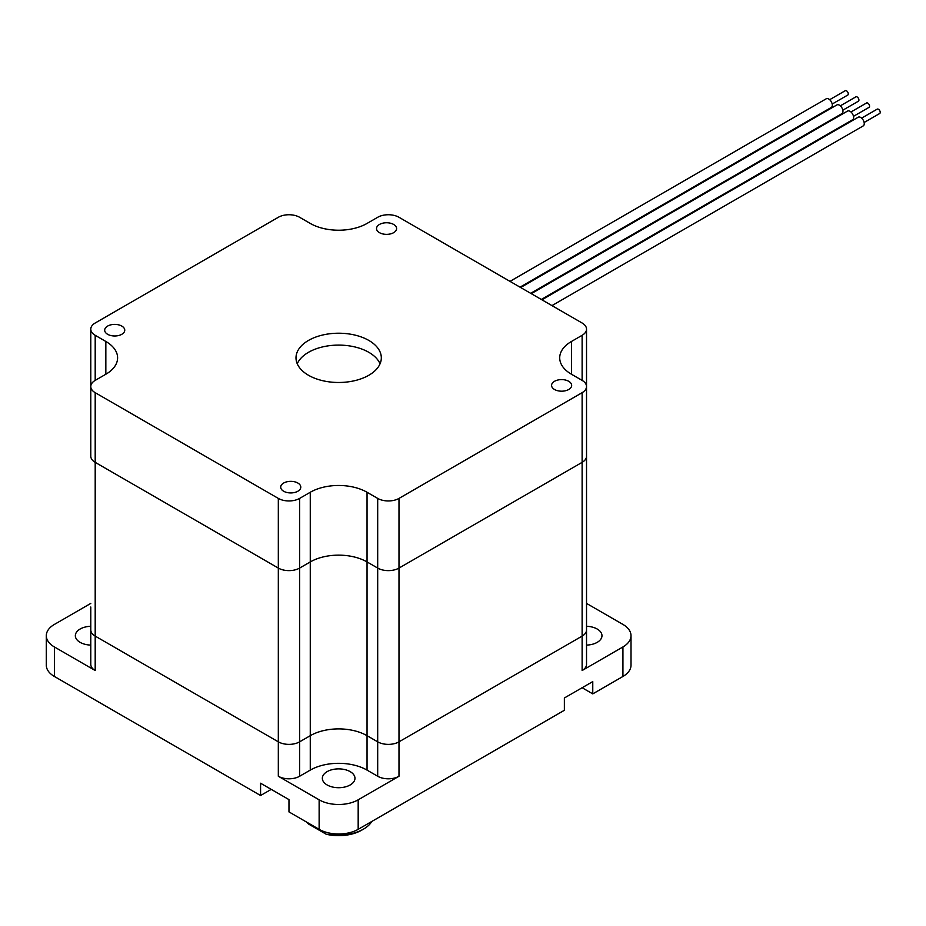 <?xml version="1.0" encoding="UTF-8"?>
<svg xmlns="http://www.w3.org/2000/svg" width="926" height="926" viewBox="0 0 926 926"><rect width="100%" height="100%" fill="white"/><g stroke="black" fill="none" stroke-linecap="round" stroke-linejoin="round"><path stroke-width="1.39" d="M95.193 392.682A15.059 8.693 180 0 1 90.783 386.536A15.059 8.693 180 0 1 95.193 380.389L105.842 374.243A40.154 23.185 0 0 0 117.602 357.853A40.154 23.185 0 0 0 105.842 341.462L95.193 335.305A15.059 8.693 180 0 1 90.783 329.158A15.059 8.693 180 0 1 95.193 323.012L278.321 217.286A15.059 8.693 180 0 1 299.619 217.286L310.268 223.432A40.154 23.185 0 0 0 367.043 223.432L377.692 217.286A15.059 8.693 180 0 1 398.99 217.286L582.118 323.012A15.059 8.693 180 0 1 586.528 329.158A15.059 8.693 180 0 1 582.118 335.305L571.469 341.462A40.154 23.185 0 0 0 559.709 357.853A40.154 23.185 0 0 0 571.469 374.243L582.118 380.389A15.059 8.693 180 0 1 586.528 386.536A15.059 8.693 180 0 1 582.118 392.682L398.99 498.408A15.059 8.693 180 0 1 377.692 498.408L367.043 492.262A40.154 23.185 0 0 0 310.268 492.262L299.619 498.408A15.059 8.693 180 0 1 278.321 498.408L95.193 392.682L95.193 462.352L278.321 568.078L95.193 462.352A15.059 8.693 180 0 1 90.783 456.205A15.059 8.693 180 0 0 95.193 462.352L95.193 636.104A15.059 8.693 180 0 1 90.783 629.958A15.059 8.693 0 0 0 95.193 636.104L278.321 741.83L95.193 636.104L95.193 670.528L54.391 646.961L54.391 676.466A27.606 15.939 180 0 1 46.3 665.204L46.3 635.687A27.606 15.939 0 0 0 54.391 646.961M398.99 498.408L398.99 568.078L582.118 462.352L398.99 568.078A15.059 8.693 180 0 1 377.692 568.078L367.043 561.932A40.154 23.185 0 0 0 310.268 561.932L299.619 568.078A15.059 8.693 180 0 1 278.321 568.078A15.059 8.693 180 0 0 299.619 568.078L310.268 561.932A40.154 23.185 0 0 1 367.043 561.932L377.692 568.078A15.059 8.693 180 0 0 398.99 568.078L398.99 741.83A15.059 8.693 180 0 1 377.692 741.83L367.043 735.684A40.154 23.185 0 0 0 310.268 735.684L299.619 741.83A15.059 8.693 180 0 1 278.321 741.83A15.059 8.693 0 0 0 299.619 741.83L310.268 735.684A40.154 23.185 180 0 1 367.043 735.684L377.692 741.83A15.059 8.693 0 0 0 398.99 741.83L582.118 636.104L398.99 741.83L398.99 776.254L358.177 799.821L358.177 829.326A27.606 15.939 180 0 1 319.134 829.326L288.97 811.905L288.97 799.613L260.576 783.222L260.576 795.515L54.391 676.466M586.528 329.158L586.528 456.205A15.059 8.693 180 0 1 582.118 462.352A15.059 8.693 180 0 0 586.528 456.205L586.528 629.958A15.059 8.693 180 0 1 582.118 636.104A15.059 8.693 0 0 0 586.528 629.958L586.528 664.382A15.059 8.693 0 0 1 582.118 670.528L622.932 646.961A27.606 15.939 0 0 0 631.011 635.687A27.606 15.939 0 0 0 622.932 624.425L586.528 603.405M90.783 607.005L90.783 664.382A15.059 8.693 0 0 0 95.193 670.528M586.528 645.098A16.309 9.422 0 0 0 601.981 635.687A16.309 9.422 0 0 0 597.201 629.032A16.309 9.422 0 0 0 586.528 626.289M90.783 626.289A16.309 9.422 0 0 0 75.342 635.687A16.309 9.422 0 0 0 90.783 645.098M350.19 771.647A16.309 9.422 0 0 0 332.411 769.599A16.309 9.422 0 0 0 322.341 778.303A16.309 9.422 0 0 0 338.661 787.713A16.309 9.422 0 0 0 354.971 778.303A16.309 9.422 0 0 0 350.19 771.647M398.99 776.254A15.059 8.693 0 0 1 377.692 776.254L367.043 770.108A40.154 23.185 180 0 0 310.268 770.108L299.619 776.254A15.059 8.693 0 0 1 278.321 776.254L319.134 799.821A27.606 15.939 0 0 0 358.177 799.821M271.225 789.369L260.576 795.515M631.011 635.687L631.011 665.204A27.606 15.939 180 0 1 622.932 676.466L592.767 693.887L582.118 687.74M592.767 693.887L592.767 681.594L564.374 697.984L564.374 710.277L358.177 829.326M90.783 603.405L54.391 624.425A27.606 15.939 0 0 0 46.3 635.687M330.154 834.453L326.23 834.245A32.618 18.833 0 0 0 361.73 830.147L363.501 829.117A35.13 20.279 180 0 1 330.154 834.453L330.154 833.215M326.23 834.245L308.485 824.001L306.772 822.184M371.847 821.431A35.13 20.279 180 0 1 363.501 829.117M850.971 111.988L866.539 102.994A2.512 1.447 60 0 1 867.801 103.122A2.512 1.447 60 0 1 869.433 105.332A2.512 1.447 60 0 1 869.051 107.347L853.483 116.34M531.281 293.669L847.545 111.074A5.024 2.894 60 0 1 850.056 111.317A5.024 2.894 60 0 1 853.332 115.738A5.024 2.894 60 0 1 852.568 119.767L541.316 299.457M840.322 105.842L855.902 96.848A2.512 1.447 60 0 1 857.152 96.975A2.512 1.447 60 0 1 858.796 99.186A2.512 1.447 60 0 1 858.402 101.2L842.834 110.194M520.632 287.523L836.896 104.927A5.024 2.894 60 0 1 839.407 105.17A5.024 2.894 60 0 1 842.683 109.592A5.024 2.894 60 0 1 841.919 113.62L530.667 293.31M829.673 99.695L845.253 90.702A2.512 1.447 60 0 1 846.503 90.829A2.512 1.447 60 0 1 848.147 93.04A2.512 1.447 60 0 1 847.765 95.054L832.185 104.048M861.62 118.134L877.188 109.152A2.512 1.447 60 0 1 878.45 109.268A2.512 1.447 60 0 1 880.082 111.479A2.512 1.447 60 0 1 879.7 113.493L864.132 122.487M541.93 299.816L858.194 117.22A5.024 2.894 60 0 1 860.705 117.463A5.024 2.894 60 0 1 863.819 121.399A5.024 2.894 60 0 1 863.692 125.496A5.024 2.894 60 0 1 863.206 125.913L551.965 305.603M509.983 281.377L826.247 98.781A5.024 2.894 60 0 1 828.758 99.024A5.024 2.894 60 0 1 832.034 103.446A5.024 2.894 60 0 1 831.27 107.474L520.018 287.164M297.848 483.036A10.036 5.799 180 0 1 300.788 487.134A10.036 5.799 180 0 1 290.741 492.933A10.036 5.799 180 0 1 280.705 487.134A10.036 5.799 180 0 1 286.91 481.786A10.036 5.799 180 0 1 297.848 483.036M568.726 381.304A10.036 5.799 180 0 1 571.666 385.401A10.036 5.799 180 0 1 561.631 391.189A10.036 5.799 180 0 1 551.583 385.401A10.036 5.799 180 0 1 557.788 380.042A10.036 5.799 180 0 1 568.726 381.304M393.666 224.462A10.036 5.799 180 0 1 396.606 228.56A10.036 5.799 180 0 1 386.57 234.359A10.036 5.799 180 0 1 376.535 228.56A10.036 5.799 180 0 1 382.727 223.201A10.036 5.799 180 0 1 393.666 224.462M121.815 326.091A10.036 5.799 180 0 1 124.755 330.188A10.036 5.799 180 0 1 114.72 335.988A10.036 5.799 180 0 1 104.684 330.188A10.036 5.799 180 0 1 110.877 324.829A10.036 5.799 180 0 1 121.815 326.091M368.826 340.432A42.665 24.632 180 0 1 381.315 357.853A42.665 24.632 180 0 1 338.661 382.484A42.665 24.632 180 0 1 295.996 357.853A42.665 24.632 180 0 1 322.329 335.096A42.665 24.632 180 0 1 368.826 340.432M380.054 363.791A42.665 24.632 0 0 0 368.826 352.32A42.665 24.632 0 0 0 327.237 346A42.665 24.632 0 0 0 297.258 363.791M278.321 776.254L278.321 498.408M582.118 670.528L582.118 392.682M299.619 776.254L299.619 498.408M310.268 770.108L310.268 492.262M377.692 776.254L377.692 498.408M367.043 770.108L367.043 492.262M319.134 799.821L319.134 829.326M622.932 646.961L622.932 676.466M582.118 335.305L582.118 380.389M571.469 341.462L571.469 374.243M105.842 341.462L105.842 374.243M95.193 335.305L95.193 380.389M90.783 329.158L90.783 456.205"/></g></svg>
